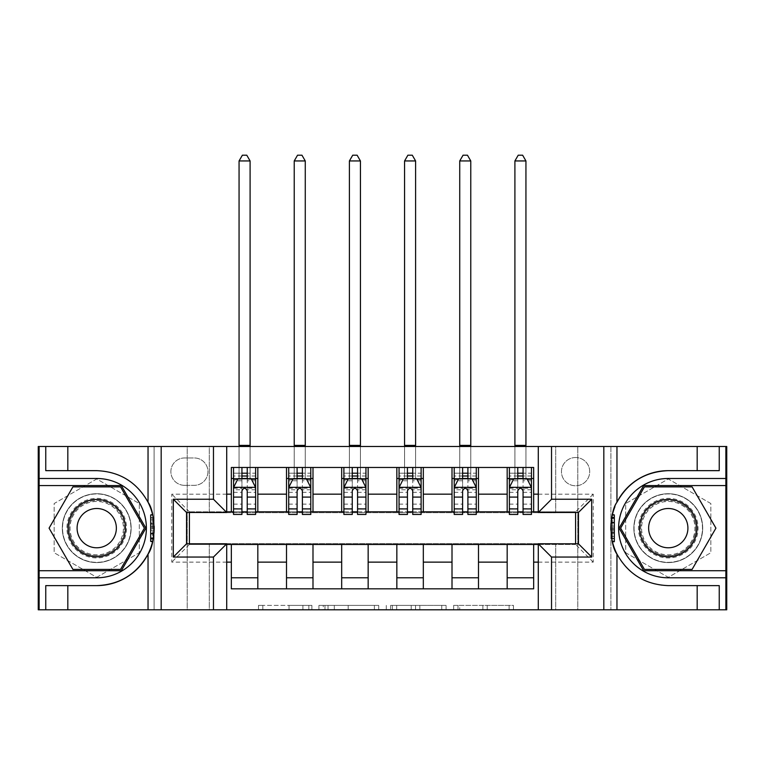 <?xml version="1.0" encoding="UTF-8"?>
<svg xmlns="http://www.w3.org/2000/svg" width="765" height="765" viewBox="0 0 765 765"><rect width="100%" height="100%" fill="white"/><g stroke="black" fill="none" stroke-linecap="round" stroke-linejoin="round"><path stroke-width="0.57" stroke-dasharray="3.83 2.87" d="M311.891 609.791L262.825 609.791L311.891 609.791L311.891 605.383L289.036 605.383L289.036 609.791L289.036 605.383L311.891 605.383L311.891 609.791L311.891 605.383L289.036 605.383L289.036 609.791L289.036 605.383L311.891 605.383L262.825 605.383L311.891 605.383M668.275 493.721A34.425 34.425 0 0 0 633.85 528.146A34.425 34.425 0 0 0 668.275 562.571A34.425 34.425 0 0 1 633.85 528.146A34.425 34.425 0 0 1 668.275 493.721A34.425 34.425 0 0 1 702.7 528.146A34.425 34.425 0 0 1 668.275 562.571A34.425 34.425 0 0 0 702.7 528.146A34.425 34.425 0 0 0 668.275 493.721A34.425 34.425 0 0 1 702.7 528.146A34.425 34.425 0 0 1 668.275 562.571A34.425 34.425 0 0 0 702.7 528.146A34.425 34.425 0 0 0 668.275 493.721A34.425 34.425 0 0 0 633.85 528.146A34.425 34.425 0 0 0 668.275 562.571A34.425 34.425 0 0 1 633.85 528.146A34.425 34.425 0 0 1 668.275 493.721M575.586 457.527A14.124 14.124 0 0 0 561.462 471.651A14.124 14.124 0 0 0 575.586 485.775A14.124 14.124 0 0 0 589.71 471.651A14.124 14.124 0 0 0 575.586 457.527A14.124 14.124 0 0 0 561.462 471.651A14.124 14.124 0 0 0 575.586 485.775A14.124 14.124 0 0 0 589.71 471.651A14.124 14.124 0 0 0 575.586 457.527M96.725 562.571A34.425 34.425 0 0 1 62.3 528.146A34.425 34.425 0 0 1 96.725 493.721A34.425 34.425 0 0 1 131.15 528.146A34.425 34.425 0 0 1 96.725 562.571A34.425 34.425 0 0 1 62.3 528.146A34.425 34.425 0 0 1 96.725 493.721A34.425 34.425 0 0 1 131.15 528.146A34.425 34.425 0 0 1 96.725 562.571A34.425 34.425 0 0 1 62.3 528.146A34.425 34.425 0 0 1 96.725 493.721A34.425 34.425 0 0 0 62.3 528.146A34.425 34.425 0 0 0 96.725 562.571A34.425 34.425 0 0 0 131.15 528.146A34.425 34.425 0 0 0 96.725 493.721A34.425 34.425 0 0 1 131.15 528.146A34.425 34.425 0 0 1 96.725 562.571M509.108 609.791L457.986 609.791L509.108 609.791L509.108 605.383L487.228 605.383L513.439 605.383L513.439 609.791L513.439 605.383L457.986 605.383L513.439 605.383L513.439 609.791L513.439 605.383L509.108 605.383L509.108 609.791M482.897 609.791L459.717 609.791L482.897 609.791L482.897 605.383L487.228 605.383L482.897 605.383L482.897 609.791L482.897 605.383L459.717 605.383L459.717 609.791L459.717 605.383L482.897 605.383L482.897 609.791M453.655 609.791L457.986 609.791L453.655 609.791L453.655 605.383L457.986 605.383L453.655 605.383L453.655 609.791M258.493 609.791L262.825 609.791L258.493 609.791L258.493 605.383L262.825 605.383L258.493 605.383L258.493 609.791M555.725 609.791L577.795 609.791L577.795 446.492L726.75 446.492L726.75 609.791L577.795 609.791L577.795 446.492L555.725 446.492L555.725 512.693L209.275 512.693L209.275 446.492L555.725 446.492L555.725 512.693L209.275 512.693L209.275 446.492L187.205 446.492L187.205 609.791L38.25 609.791L38.25 446.492L187.205 446.492L187.205 609.791L209.275 609.791L209.275 543.59L555.725 543.59L555.725 609.791L209.275 609.791L209.275 543.59L555.725 543.59L555.725 609.791M538.292 446.492L610.9 446.492L610.9 609.791L610.9 446.492L725.87 446.492L610.9 446.492L610.9 609.791L725.87 609.791L538.292 609.791L610.9 609.791L610.9 446.492L538.292 446.492L538.292 512.473L578.455 512.473L578.455 543.81L538.292 543.81L538.292 609.791M226.708 609.791L154.1 609.791L154.1 446.492L154.1 609.791L154.1 446.492L154.1 609.791L39.13 609.791L226.708 609.791L226.708 543.81L186.545 543.81L186.545 512.473L226.708 512.473L226.708 446.492L39.13 446.492L226.708 446.492M378.713 609.791L374.381 609.791L378.713 609.791L378.713 605.383L378.713 609.791M323.26 609.791L374.381 609.791L318.928 609.791L323.26 609.791L323.26 605.383L378.713 605.383L318.928 605.383L318.928 609.791L318.928 605.383L323.26 605.383L323.26 609.791M390.619 609.791L446.072 609.791L386.287 609.791L390.619 609.791L390.619 605.383L446.072 605.383L446.072 609.791L446.072 605.383L419.861 605.383L419.861 609.791M231.336 577.795L257.824 577.795L257.824 588.83L231.336 588.83L231.336 544.47M286.512 588.83L286.512 577.795L312.99 577.795L312.99 588.83L257.824 588.83M341.678 588.83L341.678 577.795L368.156 577.795L368.156 588.83L312.99 588.83M396.844 588.83L396.844 577.795L423.322 577.795L423.322 588.83L368.156 588.83M452.01 588.83L452.01 577.795L478.488 577.795L478.488 588.83L423.322 588.83M507.176 588.83L507.176 577.795L533.664 577.795L533.664 588.83L478.488 588.83M231.336 467.463L257.824 467.463L257.824 478.488L231.336 478.488L231.336 467.463M286.512 467.463L312.99 467.463L312.99 478.488L286.512 478.488L286.512 467.463L257.824 467.463M341.678 467.463L368.156 467.463L368.156 478.488L341.678 478.488L341.678 467.463L312.99 467.463M396.844 467.463L423.322 467.463L423.322 478.488L396.844 478.488L396.844 467.463L368.156 467.463M452.01 467.463L478.488 467.463L478.488 478.488L452.01 478.488L452.01 467.463L423.322 467.463M507.176 467.463L533.664 467.463L533.664 478.488L507.176 478.488L507.176 467.463L478.488 467.463M184.556 485.335L194.262 485.335A13.684 13.684 0 0 0 207.946 471.651A13.684 13.684 0 0 0 194.262 457.967L184.556 457.967A13.684 13.684 0 0 0 170.872 471.651A13.684 13.684 0 0 0 184.556 485.335L194.262 485.335A13.684 13.684 0 0 0 207.946 471.651A13.684 13.684 0 0 0 194.262 457.967L184.556 457.967A13.684 13.684 0 0 0 170.872 471.651A13.684 13.684 0 0 0 184.556 485.335M226.708 562.132L171.762 562.132L171.762 494.161L226.708 494.161M538.292 494.161L593.238 494.161L593.238 562.132L538.292 562.132M226.708 511.814L189.414 511.814L189.414 512.473M189.414 543.81L189.414 544.47L226.708 544.47M575.586 512.473L575.586 511.814L189.414 511.814L189.414 544.47L575.586 544.47L575.586 543.81M538.292 544.47L575.586 544.47L575.586 511.814L538.292 511.814M509.385 511.814L517.771 511.814M523.069 511.814L531.455 511.814M454.219 511.814L462.605 511.814M467.903 511.814L476.289 511.814M399.053 511.814L407.439 511.814M412.737 511.814L421.113 511.814M343.887 511.814L352.263 511.814M357.561 511.814L365.947 511.814M288.711 511.814L297.097 511.814M302.395 511.814L310.781 511.814M233.545 511.814L241.931 511.814M247.229 511.814L255.615 511.814M231.336 511.814L231.336 478.488M257.824 511.814L257.824 478.488M247.229 478.488L241.931 478.488M257.824 577.795L257.824 544.47M286.512 511.814L286.512 478.488M312.99 511.814L312.99 478.488M302.395 478.488L297.097 478.488M312.99 577.795L312.99 544.47M286.512 577.795L286.512 544.47M341.678 577.795L341.678 544.47M368.156 577.795L368.156 544.47M341.678 511.814L341.678 478.488M368.156 511.814L368.156 478.488M357.561 478.488L352.263 478.488M396.844 577.795L396.844 544.47M423.322 577.795L423.322 544.47M396.844 511.814L396.844 478.488M423.322 511.814L423.322 478.488M412.737 478.488L407.439 478.488M452.01 577.795L452.01 544.47M478.488 577.795L478.488 544.47M452.01 511.814L452.01 478.488M478.488 511.814L478.488 478.488M467.903 478.488L462.605 478.488M507.176 577.795L507.176 544.47M533.664 577.795L533.664 544.47M507.176 511.814L507.176 478.488M533.664 511.814L533.664 478.488M523.069 478.488L517.771 478.488M189.414 511.814L171.762 494.161M189.414 544.47L171.762 562.132M593.238 494.161L575.586 511.814M593.238 562.132L575.586 544.47M96.725 577.326L139.316 552.732L139.316 503.552L96.725 478.966L54.143 503.552L54.143 552.732L96.725 577.326L139.316 552.732L139.316 503.552L96.725 478.966L54.143 503.552L54.143 552.732L96.725 577.326M710.857 503.552L668.275 478.966L625.684 503.552L625.684 552.732L668.275 577.326L710.857 552.732L710.857 503.552L668.275 478.966L625.684 503.552L625.684 552.732L668.275 577.326L710.857 552.732L710.857 503.552M328.022 609.791L334.305 609.791L328.022 609.791L328.022 605.383L324.991 605.383L324.991 609.791L324.991 605.383L334.305 605.383L328.022 605.383L328.022 609.791M334.305 609.791L348.171 609.791L334.305 609.791L334.305 605.383L348.171 605.383L348.171 609.791L348.171 605.383L334.305 605.383L334.305 609.791M390.619 605.383L415.529 605.383L415.529 609.791L415.529 605.383L411.197 605.383L415.529 605.383L415.529 609.791L415.529 605.383L419.861 605.383M392.359 605.383L392.359 609.791L392.359 605.383M386.287 605.383L386.287 609.791L386.287 605.383M233.545 478.488L239.062 478.488L239.062 467.463L233.545 467.463L233.545 478.488L233.545 473.2L241.931 473.2L241.931 467.463L255.615 467.463L250.098 467.463L250.098 446.492M233.545 487.544L233.545 508.725L233.545 487.544L237.963 478.718L251.197 478.718L255.615 487.544L255.615 508.725L255.615 487.544M233.545 514.462L233.545 473.2L255.615 473.2L255.615 478.488L255.615 467.463M255.615 514.462L255.615 473.2L247.229 473.2L247.229 467.463L247.229 514.462M241.931 514.462L241.931 489.763L233.545 489.763M233.545 488.223L241.931 488.223L241.931 508.725L241.931 490.853C243.691 487.506 245.46 487.506 247.229 490.853L247.229 508.725L247.229 488.223L255.615 488.223M233.545 467.463L241.931 467.463M239.062 446.492L239.062 467.463L250.098 467.463L250.098 478.488L255.615 478.488M241.931 473.2L241.931 489.763M241.931 488.223L241.931 478.718M247.229 478.718L247.229 488.223M239.062 478.488L250.098 478.488L250.098 160.946L246.789 155.209L242.371 155.209L239.062 160.946L239.062 478.488M239.062 160.946L250.098 160.946M154.176 526.119L150.686 526.119L154.176 526.119L153.306 538.35L150.686 538.34L150.686 514.577L150.676 541.744L150.686 514.922L152.675 514.922A57.49 57.49 0 0 1 152.665 541.4A57.49 57.49 0 0 0 152.675 514.922L154.214 528.299L152.665 541.4L152.675 514.922L153.985 523.069L152.675 514.922L152.665 541.4L150.676 541.4L150.686 514.922L150.676 541.4L152.665 541.4L150.676 541.4L150.686 514.922L152.675 514.922L150.686 514.922L152.675 514.922L150.686 514.922L150.676 541.4L152.665 541.4L150.676 541.4L150.686 526.119L150.686 538.34L153.306 538.35L154.004 533.081L150.686 533.081M153.727 535.624A57.49 57.49 0 0 0 153.727 520.678M152.589 514.577L154.214 528.376L152.579 541.744L154.214 528.357L152.589 514.577A57.49 57.49 0 0 1 152.579 541.744M148.037 502.223A57.49 57.49 0 0 0 96.725 470.657L45.757 470.657M39.13 609.791L39.13 446.492M67.817 470.657L67.817 446.492M67.817 585.627L67.817 609.791M45.757 585.627L96.725 585.627M39.13 478.488L96.725 478.488A49.649 49.649 0 0 1 146.383 528.146A49.649 49.649 0 0 1 96.725 577.795L39.13 577.795M39.13 570.738L121.319 570.738L145.905 528.146L121.319 485.555L39.13 485.555M150.686 524.264L154.081 524.264M150.686 517.637L153.249 517.637M150.686 528.357L154.214 528.366L150.686 528.357L154.214 528.376L153.612 519.846L150.686 519.846M150.686 538.684L153.239 538.684M150.686 533.243L153.985 533.243M150.686 534.047L153.908 534.047M150.686 523.394L154.014 523.394M150.686 523.069L153.985 523.069L150.686 523.069M150.686 533.454L153.966 533.454M150.686 514.922L152.675 514.922L150.686 514.922M150.686 528.299L154.214 528.299M150.686 539.124L153.153 539.124M150.686 541.018L152.751 541.018M153.306 517.972L150.686 517.972L153.306 517.972A57.49 57.49 0 0 1 153.306 538.35L154.214 528.366M150.686 537.795L153.402 537.795M150.686 538.34L153.306 538.35M150.686 527.142L154.205 527.142L150.686 527.142M150.686 530.193L154.176 530.193L150.686 530.193M610.824 530.164L614.314 530.164L610.824 530.164L611.694 517.943L614.314 517.943L614.314 538.311L614.324 514.549L614.314 541.706L614.314 517.943L614.314 541.371L612.325 541.371A57.49 57.49 0 0 1 612.335 514.883A57.49 57.49 0 0 0 612.325 541.371L610.786 527.984L612.335 514.883L612.325 541.371L611.015 533.224L612.325 541.371L612.335 514.883L614.324 514.893L614.314 541.371L614.324 514.893L612.335 514.883L614.324 514.893L614.314 541.371L612.325 541.371L614.314 541.371L612.325 541.371L614.314 541.371L614.324 514.893L612.335 514.883L614.324 514.893L614.314 530.164L614.314 517.943L611.694 517.943L610.996 523.203L614.314 523.203M611.273 520.669A57.49 57.49 0 0 0 611.273 535.605M612.411 541.706L610.786 527.917L612.421 514.549L610.786 527.936L612.411 541.706A57.49 57.49 0 0 1 612.421 514.549M616.963 502.223A57.49 57.49 0 0 0 614.945 506.679M616.963 554.07A57.49 57.49 0 0 0 668.275 585.627L719.243 585.627M725.87 446.492L725.87 609.791M697.183 585.627L697.183 609.791M697.183 470.657L697.183 446.492M719.243 470.657L668.275 470.657M725.87 577.795L668.275 577.795A49.649 49.649 0 0 1 618.617 528.146A49.649 49.649 0 0 1 668.275 478.488L725.87 478.488M725.87 485.555L643.681 485.555L619.095 528.146L643.681 570.738L725.87 570.738M614.314 532.019L610.919 532.019M614.314 538.656L611.751 538.656M614.314 527.917L610.786 527.917M614.314 517.609L611.761 517.609M614.314 523.05L611.015 523.05M614.314 522.246L611.092 522.246M614.314 518.488L611.598 518.488L610.786 527.927L614.314 527.927L610.786 528.319M614.314 532.889L610.986 532.889M614.314 533.224L611.015 533.224L614.314 533.224M614.314 522.839L611.034 522.83M614.314 541.371L612.325 541.371L614.314 541.371M614.314 527.984L610.786 527.984M614.314 517.159L611.847 517.159M614.314 515.266L612.249 515.266M611.694 538.311L614.314 538.311L611.694 538.311A57.49 57.49 0 0 1 611.694 517.943L611.598 518.488M614.314 536.437L611.388 536.437L610.786 527.927M614.314 517.943L611.694 517.943M614.314 529.151L610.795 529.151L614.314 529.151M614.314 526.091L610.824 526.091L614.314 526.091M288.711 478.488L294.229 478.488L294.229 467.463L288.711 467.463L288.711 478.488L288.711 473.2L297.097 473.2L297.097 467.463L310.781 467.463L305.264 467.463L305.264 446.492M288.711 487.544L288.711 508.725L288.711 487.544L293.129 478.718L306.363 478.718L310.781 487.544L310.781 508.725L310.781 487.544M288.711 514.462L288.711 473.2L310.781 473.2L310.781 478.488L310.781 467.463M310.781 514.462L310.781 473.2L302.395 473.2L302.395 467.463L302.395 514.462M297.097 514.462L297.097 489.763L288.711 489.763M288.711 488.223L297.097 488.223L297.097 508.725L297.097 490.853C298.857 487.506 300.626 487.506 302.395 490.853L302.395 508.725L302.395 488.223L310.781 488.223M288.711 467.463L297.097 467.463M294.229 446.492L294.229 467.463L305.264 467.463L305.264 478.488L310.781 478.488M297.097 473.2L297.097 489.763M297.097 488.223L297.097 478.718M302.395 478.718L302.395 488.223M294.229 478.488L305.264 478.488L305.264 160.946L301.955 155.209L297.537 155.209L294.229 160.946L294.229 478.488M294.229 160.946L305.264 160.946M343.887 478.488L349.395 478.488L349.395 467.463L343.887 467.463L343.887 478.488L343.887 473.2L352.263 473.2L352.263 467.463L365.947 467.463L360.43 467.463L360.43 446.492M343.887 487.544L343.887 508.725L343.887 487.544L348.295 478.718L361.539 478.718L365.947 487.544L365.947 508.725L365.947 487.544M343.887 514.462L343.887 473.2L365.947 473.2L365.947 478.488L365.947 467.463M365.947 514.462L365.947 473.2L357.561 473.2L357.561 467.463L357.561 514.462M352.263 514.462L352.263 489.763L343.887 489.763M343.887 488.223L352.263 488.223L352.263 508.725L352.263 490.853C354.032 487.506 355.792 487.506 357.561 490.853L357.561 508.725L357.561 488.223L365.947 488.223M343.887 467.463L352.263 467.463M349.395 446.492L349.395 467.463L360.43 467.463L360.43 478.488L365.947 478.488M352.263 473.2L352.263 489.763M352.263 488.223L352.263 478.718M357.561 478.718L357.561 488.223M349.395 478.488L360.43 478.488L360.43 160.946L357.121 155.209L352.713 155.209L349.395 160.946L349.395 478.488M349.395 160.946L360.43 160.946M399.053 478.488L404.57 478.488L404.57 467.463L399.053 467.463L399.053 478.488L399.053 473.2L407.439 473.2L407.439 467.463L421.113 467.463L415.605 467.463L415.605 446.492M399.053 487.544L399.053 508.725L399.053 487.544L403.461 478.718L416.705 478.718L421.113 487.544L421.113 508.725L421.113 487.544M399.053 514.462L399.053 473.2L421.113 473.2L421.113 478.488L421.113 467.463M421.113 514.462L421.113 473.2L412.737 473.2L412.737 467.463L412.737 514.462M407.439 514.462L407.439 489.763L399.053 489.763M399.053 488.223L407.439 488.223L407.439 508.725L407.439 490.853C409.199 487.506 410.958 487.506 412.737 490.853L412.737 508.725L412.737 488.223L421.113 488.223M399.053 467.463L407.439 467.463M404.57 446.492L404.57 467.463L415.605 467.463L415.605 478.488L421.113 478.488M407.439 473.2L407.439 489.763M407.439 488.223L407.439 478.718M412.737 478.718L412.737 488.223M404.57 478.488L415.605 478.488L415.605 160.946L412.287 155.209L407.879 155.209L404.57 160.946L404.57 478.488M404.57 160.946L415.605 160.946M454.219 478.488L459.736 478.488L459.736 467.463L454.219 467.463L454.219 478.488L454.219 473.2L462.605 473.2L462.605 467.463L476.289 467.463L470.771 467.463L470.771 446.492M454.219 487.544L454.219 508.725L454.219 487.544L458.637 478.718L471.871 478.718L476.289 487.544L476.289 508.725L476.289 487.544M454.219 514.462L454.219 473.2L476.289 473.2L476.289 478.488L476.289 467.463M476.289 514.462L476.289 473.2L467.903 473.2L467.903 467.463L467.903 514.462M462.605 514.462L462.605 489.763L454.219 489.763M454.219 488.223L462.605 488.223L462.605 508.725L462.605 490.853C464.365 487.506 466.134 487.506 467.903 490.853L467.903 508.725L467.903 488.223L476.289 488.223M454.219 467.463L462.605 467.463M459.736 446.492L459.736 467.463L470.771 467.463L470.771 478.488L476.289 478.488M462.605 473.2L462.605 489.763M462.605 488.223L462.605 478.718M467.903 478.718L467.903 488.223M459.736 478.488L470.771 478.488L470.771 160.946L467.463 155.209L463.045 155.209L459.736 160.946L459.736 478.488M459.736 160.946L470.771 160.946M81.836 502.347A29.787 29.787 0 0 0 70.925 543.035A29.787 29.787 0 0 0 111.623 553.946A29.787 29.787 0 0 0 122.524 513.248A29.787 29.787 0 0 0 81.836 502.347M110.523 552.034A27.588 27.588 0 0 1 72.838 541.936A27.588 27.588 0 0 1 82.936 504.259A27.588 27.588 0 0 0 72.838 541.936A27.588 27.588 0 0 0 110.523 552.034A27.588 27.588 0 0 0 120.621 514.348A27.588 27.588 0 0 0 82.936 504.259A27.588 27.588 0 0 1 120.621 514.348A27.588 27.588 0 0 1 110.523 552.034A27.588 27.588 0 0 0 120.621 514.348A27.588 27.588 0 0 0 82.936 504.259M106.545 545.149A19.641 19.641 0 0 1 79.723 537.967A19.641 19.641 0 0 1 86.904 511.135A19.641 19.641 0 0 1 113.736 518.326A19.641 19.641 0 0 1 106.545 545.149M79.627 498.522A34.205 34.205 0 0 1 126.349 511.039A34.205 34.205 0 0 1 113.832 557.761A34.205 34.205 0 0 1 67.11 545.244A34.205 34.205 0 0 1 79.627 498.522A34.205 34.205 0 0 1 126.349 511.039A34.205 34.205 0 0 1 113.832 557.761A34.205 34.205 0 0 1 67.11 545.244A34.205 34.205 0 0 1 79.627 498.522M144.375 528.146L120.554 569.409L72.904 569.409L49.075 528.146L72.904 486.875L120.554 486.875L144.375 528.146M653.377 553.946A29.787 29.787 0 0 0 694.075 543.035A29.787 29.787 0 0 0 683.164 502.347A29.787 29.787 0 0 0 642.476 513.248A29.787 29.787 0 0 0 653.377 553.946M682.064 504.259A27.588 27.588 0 0 1 692.162 541.936A27.588 27.588 0 0 1 654.477 552.034A27.588 27.588 0 0 0 692.162 541.936A27.588 27.588 0 0 0 682.064 504.259A27.588 27.588 0 0 0 644.379 514.348A27.588 27.588 0 0 0 654.477 552.034A27.588 27.588 0 0 1 644.379 514.348A27.588 27.588 0 0 1 682.064 504.259A27.588 27.588 0 0 0 644.379 514.348A27.588 27.588 0 0 0 654.477 552.034M678.096 511.135A19.641 19.641 0 0 1 685.277 537.967A19.641 19.641 0 0 1 658.455 545.149A19.641 19.641 0 0 1 651.264 518.326A19.641 19.641 0 0 1 678.096 511.135M651.168 557.761A34.205 34.205 0 0 1 638.651 511.039A34.205 34.205 0 0 1 685.373 498.522A34.205 34.205 0 0 1 697.89 545.244A34.205 34.205 0 0 1 651.168 557.761A34.205 34.205 0 0 1 638.651 511.039A34.205 34.205 0 0 1 685.373 498.522A34.205 34.205 0 0 1 697.89 545.244A34.205 34.205 0 0 1 651.168 557.761M644.446 486.875L692.096 486.875L715.925 528.146L692.096 569.409L644.446 569.409L620.625 528.146L644.446 486.875M509.385 478.488L514.902 478.488L514.902 467.463L509.385 467.463L509.385 478.488L509.385 473.2L517.771 473.2L517.771 467.463L531.455 467.463L525.938 467.463L525.938 446.492M509.385 487.544L509.385 508.725L509.385 487.544L513.803 478.718L527.037 478.718L531.455 487.544L531.455 508.725L531.455 487.544M509.385 514.462L509.385 473.2L531.455 473.2L531.455 478.488L531.455 467.463M531.455 514.462L531.455 473.2L523.069 473.2L523.069 467.463L523.069 514.462M517.771 514.462L517.771 489.763L509.385 489.763M509.385 488.223L517.771 488.223L517.771 508.725L517.771 490.853C519.531 487.506 521.3 487.506 523.069 490.853L523.069 508.725L523.069 488.223L531.455 488.223M509.385 467.463L517.771 467.463M514.902 446.492L514.902 467.463L525.938 467.463L525.938 478.488L531.455 478.488M517.771 473.2L517.771 489.763M517.771 488.223L517.771 478.718M523.069 478.718L523.069 488.223M514.902 478.488L525.938 478.488L525.938 160.946L522.629 155.209L518.211 155.209L514.902 160.946L514.902 478.488M514.902 160.946L525.938 160.946M308.85 605.383L308.85 609.791L308.85 605.383M302.902 605.383L302.902 609.791L302.902 605.383M262.825 605.383L262.825 609.791L262.825 605.383M374.381 605.383L374.381 609.791L374.381 605.383M441.74 605.383L441.74 609.791L441.74 605.383M411.197 605.383L411.197 609.791L411.197 605.383M396.691 605.383L396.691 609.791L396.691 605.383M487.228 605.383L487.228 609.791L487.228 605.383M457.986 605.383L457.986 609.791L457.986 605.383M233.66 487.324L255.5 487.324M233.545 504.135L241.931 504.135M241.931 480.783L233.545 480.783M255.615 480.783L247.229 480.783M237.695 479.244L241.931 479.244M247.229 479.244L251.465 479.244M255.615 489.763L247.229 489.763M247.229 504.135L255.615 504.135M233.545 492.306L241.931 492.306M247.229 492.306L255.615 492.306M255.615 476.002L247.229 476.002M241.931 476.002L233.545 476.002M239.062 445.393L250.098 445.393M150.676 541.4L152.665 541.4M614.324 514.893L612.335 514.883M288.826 487.324L310.666 487.324M288.711 504.135L297.097 504.135M297.097 480.783L288.711 480.783M310.781 480.783L302.395 480.783M292.861 479.244L297.097 479.244M302.395 479.244L306.631 479.244M310.781 489.763L302.395 489.763M302.395 504.135L310.781 504.135M288.711 492.306L297.097 492.306M302.395 492.306L310.781 492.306M310.781 476.002L302.395 476.002M297.097 476.002L288.711 476.002M294.229 445.393L305.264 445.393M343.992 487.324L365.842 487.324M343.887 504.135L352.263 504.135M352.263 480.783L343.887 480.783M365.947 480.783L357.561 480.783M348.027 479.244L352.263 479.244M357.561 479.244L361.797 479.244M365.947 489.763L357.561 489.763M357.561 504.135L365.947 504.135M343.887 492.306L352.263 492.306M357.561 492.306L365.947 492.306M365.947 476.002L357.561 476.002M352.263 476.002L343.887 476.002M349.395 445.393L360.43 445.393M399.158 487.324L421.008 487.324M399.053 504.135L407.439 504.135M407.439 480.783L399.053 480.783M421.113 480.783L412.737 480.783M403.203 479.244L407.439 479.244M412.737 479.244L416.973 479.244M421.113 489.763L412.737 489.763M412.737 504.135L421.113 504.135M399.053 492.306L407.439 492.306M412.737 492.306L421.113 492.306M421.113 476.002L412.737 476.002M407.439 476.002L399.053 476.002M404.57 445.393L415.605 445.393M454.334 487.324L476.174 487.324M454.219 504.135L462.605 504.135M462.605 480.783L454.219 480.783M476.289 480.783L467.903 480.783M458.369 479.244L462.605 479.244M467.903 479.244L472.139 479.244M476.289 489.763L467.903 489.763M467.903 504.135L476.289 504.135M454.219 492.306L462.605 492.306M467.903 492.306L476.289 492.306M476.289 476.002L467.903 476.002M462.605 476.002L454.219 476.002M459.736 445.393L470.771 445.393M110.064 551.249A26.679 26.679 0 0 1 73.622 541.486A26.679 26.679 0 0 1 83.385 505.043A26.679 26.679 0 0 1 119.837 514.807A26.679 26.679 0 0 1 110.064 551.249M681.615 505.043A26.679 26.679 0 0 1 691.378 541.486A26.679 26.679 0 0 1 654.936 551.249A26.679 26.679 0 0 1 645.163 514.807A26.679 26.679 0 0 1 681.615 505.043M509.5 487.324L531.34 487.324M509.385 504.135L517.771 504.135M517.771 480.783L509.385 480.783M531.455 480.783L523.069 480.783M513.535 479.244L517.771 479.244M523.069 479.244L527.305 479.244M531.455 489.763L523.069 489.763M523.069 504.135L531.455 504.135M509.385 492.306L517.771 492.306M523.069 492.306L531.455 492.306M531.455 476.002L523.069 476.002M517.771 476.002L509.385 476.002M514.902 445.393L525.938 445.393M233.545 508.725L241.931 508.725M247.229 508.725L255.615 508.725M288.711 508.725L297.097 508.725M302.395 508.725L310.781 508.725M343.887 508.725L352.263 508.725M357.561 508.725L365.947 508.725M399.053 508.725L407.439 508.725M412.737 508.725L421.113 508.725M454.219 508.725L462.605 508.725M467.903 508.725L476.289 508.725M509.385 508.725L517.771 508.725M523.069 508.725L531.455 508.725"/><path stroke-width="1.15" d="M725.87 570.738L725.87 609.791L726.75 609.791L726.75 446.492L725.87 446.492L725.87 485.555L643.681 485.555L619.095 528.146L643.681 570.738L725.87 570.738L725.87 485.555M226.708 609.791L538.292 609.791L538.292 543.81L578.455 543.81L578.455 512.473L538.292 512.473L538.292 446.492L226.708 446.492L226.708 512.473L186.545 512.473L186.545 543.81L226.708 543.81L226.708 609.791L67.817 609.791L67.817 585.627L96.725 585.627A57.49 57.49 0 0 0 152.579 541.744L150.676 541.4L152.665 541.4A57.49 57.49 0 0 0 153.727 535.624M39.13 485.555L39.13 446.492L38.25 446.492L38.25 609.791L39.13 609.791L39.13 570.738L121.319 570.738L145.905 528.146L121.319 485.555L39.13 485.555L39.13 570.738M226.708 544.47L231.336 544.47L231.336 588.83L533.664 588.83L533.664 544.47L538.292 544.47M231.336 562.132L226.708 562.132M226.708 494.161L231.336 494.161L231.336 511.814L226.708 511.814M538.292 511.814L533.664 511.814L533.664 467.463L231.336 467.463L231.336 494.161M533.664 494.161L538.292 494.161M538.292 562.132L533.664 562.132M189.414 512.473L189.414 543.81M507.176 467.463L507.176 511.814L509.385 511.814M517.771 511.814L523.069 511.814M531.455 511.814L533.664 511.814M507.176 511.814L476.289 511.814M452.01 467.463L452.01 511.814L454.219 511.814M462.605 511.814L467.903 511.814M452.01 511.814L421.113 511.814M396.844 467.463L396.844 511.814L399.053 511.814M407.439 511.814L412.737 511.814M396.844 511.814L365.947 511.814M341.678 467.463L341.678 511.814L343.887 511.814M352.263 511.814L357.561 511.814M341.678 511.814L310.781 511.814M286.512 467.463L286.512 511.814L288.711 511.814M297.097 511.814L302.395 511.814M286.512 511.814L255.615 511.814M231.336 511.814L233.545 511.814M241.931 511.814L247.229 511.814M575.586 543.81L575.586 512.473M231.336 544.47L257.824 544.47L257.824 588.83M533.664 544.47L257.824 544.47M257.824 467.463L257.824 511.814M231.336 478.488L233.545 478.488M241.931 478.488L247.229 478.488M255.615 478.488L257.824 478.488M231.336 577.795L257.824 577.795M286.512 544.47L286.512 588.83M312.99 467.463L312.99 511.814M286.512 478.488L288.711 478.488M297.097 478.488L302.395 478.488M310.781 478.488L312.99 478.488M312.99 544.47L312.99 588.83M286.512 577.795L312.99 577.795M341.678 544.47L341.678 588.83M368.156 544.47L368.156 588.83M341.678 577.795L368.156 577.795M368.156 467.463L368.156 511.814M341.678 478.488L343.887 478.488M352.263 478.488L357.561 478.488M365.947 478.488L368.156 478.488M396.844 544.47L396.844 588.83M423.322 544.47L423.322 588.83M396.844 577.795L423.322 577.795M423.322 467.463L423.322 511.814M396.844 478.488L399.053 478.488M407.439 478.488L412.737 478.488M421.113 478.488L423.322 478.488M452.01 544.47L452.01 588.83M478.488 544.47L478.488 588.83M452.01 577.795L478.488 577.795M478.488 467.463L478.488 511.814M452.01 478.488L454.219 478.488M462.605 478.488L467.903 478.488M476.289 478.488L478.488 478.488M507.176 544.47L507.176 588.83M507.176 577.795L533.664 577.795M507.176 478.488L509.385 478.488M517.771 478.488L523.069 478.488M531.455 478.488L533.664 478.488M247.229 473.2L241.931 473.2M255.615 508.926L247.229 508.926L247.229 514.462L255.615 514.462L255.615 487.544L251.197 478.718L237.963 478.718L233.545 487.544L233.545 514.462L241.931 514.462L241.931 508.926L233.545 508.926M233.545 487.544L233.545 467.463M255.615 487.544L255.615 467.463M241.931 478.718L241.931 467.463M247.229 467.463L247.229 478.718M247.229 508.926L247.229 490.853C245.46 487.448 243.7 487.448 241.931 490.853L241.931 508.926M239.062 446.492L239.062 160.946L250.098 160.946L246.789 155.209L242.371 155.209L239.062 160.946M250.098 446.492L250.098 160.946M153.727 520.678A57.49 57.49 0 0 0 152.675 514.922L150.686 514.922L150.676 541.4M150.686 514.922L152.589 514.577A57.49 57.49 0 0 0 148.037 502.223C136.82 482.132 119.723 471.613 96.725 470.657L67.817 470.657L67.817 446.492L39.13 446.492M96.725 585.627C119.723 584.68 136.82 574.161 148.037 554.07C155.84 543.781 155.84 512.521 148.037 502.223L148.037 446.492L67.817 446.492M213.464 609.791L213.464 557.054L173.301 557.054L173.301 499.239L213.464 499.239L213.464 446.492L161.176 446.492L161.176 609.791M39.13 577.795L96.725 577.795A49.649 49.649 0 0 0 146.383 528.146A49.649 49.649 0 0 0 96.725 478.488L39.13 478.488M67.817 609.791L39.13 609.791M148.037 446.492L161.176 446.492M213.464 446.492L226.708 446.492M67.817 585.627L45.757 585.627L45.757 609.791M67.817 470.657L45.757 470.657L45.757 446.492M213.464 557.054L226.708 543.81M173.301 557.054L186.545 543.81M173.301 499.239L186.545 512.473M213.464 499.239L226.708 512.473M154.004 533.081L154.214 528.338M154.214 527.965L154.176 526.119M153.612 519.846L153.306 517.972M538.292 446.492L697.183 446.492L697.183 470.657L668.275 470.657A57.49 57.49 0 0 0 616.963 502.223C609.16 512.502 609.16 543.772 616.963 554.07A57.49 57.49 0 0 1 612.411 541.706L614.314 541.706L614.324 514.893L612.335 514.883A57.49 57.49 0 0 0 611.273 520.669M611.273 535.605A57.49 57.49 0 0 0 612.325 541.371L614.314 541.371M614.945 506.679A57.49 57.49 0 0 0 612.421 514.549L614.324 514.893M697.183 609.791L616.963 609.791L616.963 554.07C628.18 574.161 645.278 584.68 668.275 585.627L697.183 585.627L697.183 609.791L725.87 609.791M668.275 470.657C645.278 471.613 628.18 482.132 616.963 502.223L616.963 446.492M551.536 446.492L551.536 499.239L591.699 499.239L591.699 557.054L551.536 557.054L551.536 609.791L603.824 609.791L603.824 446.492M725.87 478.488L668.275 478.488A49.649 49.649 0 0 0 618.617 528.146A49.649 49.649 0 0 0 668.275 577.795L725.87 577.795M697.183 446.492L725.87 446.492M616.963 609.791L603.824 609.791M551.536 609.791L538.292 609.791M697.183 470.657L719.243 470.657L719.243 446.492M697.183 585.627L719.243 585.627L719.243 609.791M551.536 499.239L538.292 512.473M591.699 499.239L578.455 512.473M591.699 557.054L578.455 543.81M551.536 557.054L538.292 543.81M610.996 523.203L610.786 527.955M610.786 528.319L610.824 530.164M611.388 536.437L611.694 538.311M302.395 473.2L297.097 473.2M310.781 508.926L302.395 508.926L302.395 514.462L310.781 514.462L310.781 487.544L306.363 478.718L293.129 478.718L288.711 487.544L288.711 514.462L297.097 514.462L297.097 508.926L288.711 508.926M288.711 487.544L288.711 467.463M310.781 487.544L310.781 467.463M297.097 478.718L297.097 467.463M302.395 467.463L302.395 478.718M302.395 508.926L302.395 490.853C300.635 487.448 298.866 487.448 297.097 490.853L297.097 508.926M294.229 446.492L294.229 160.946L305.264 160.946L301.955 155.209L297.537 155.209L294.229 160.946M305.264 446.492L305.264 160.946M357.561 473.2L352.263 473.2M365.947 508.926L357.561 508.926L357.561 514.462L365.947 514.462L365.947 487.544L361.539 478.718L348.295 478.718L343.887 487.544L343.887 514.462L352.263 514.462L352.263 508.926L343.887 508.926M343.887 487.544L343.887 467.463M365.947 487.544L365.947 467.463M352.263 478.718L352.263 467.463M357.561 467.463L357.561 478.718M357.561 508.926L357.561 490.853C355.801 487.448 354.032 487.448 352.263 490.853L352.263 508.926M349.395 446.492L349.395 160.946L360.43 160.946L357.121 155.209L352.713 155.209L349.395 160.946M360.43 446.492L360.43 160.946M412.737 473.2L407.439 473.2M421.113 508.926L412.737 508.926L412.737 514.462L421.113 514.462L421.113 487.544L416.705 478.718L403.461 478.718L399.053 487.544L399.053 514.462L407.439 514.462L407.439 508.926L399.053 508.926M399.053 487.544L399.053 467.463M421.113 487.544L421.113 467.463M407.439 478.718L407.439 467.463M412.737 467.463L412.737 478.718M412.737 508.926L412.737 490.853C410.968 487.448 409.208 487.448 407.439 490.853L407.439 508.926M404.57 446.492L404.57 160.946L415.605 160.946L412.287 155.209L407.879 155.209L404.57 160.946M415.605 446.492L415.605 160.946M467.903 473.2L462.605 473.2M476.289 508.926L467.903 508.926L467.903 514.462L476.289 514.462L476.289 487.544L471.871 478.718L458.637 478.718L454.219 487.544L454.219 514.462L462.605 514.462L462.605 508.926L454.219 508.926M454.219 487.544L454.219 467.463M476.289 487.544L476.289 467.463M462.605 478.718L462.605 467.463M467.903 467.463L467.903 478.718M467.903 508.926L467.903 490.853C466.134 487.448 464.374 487.448 462.605 490.853L462.605 508.926M459.736 446.492L459.736 160.946L470.771 160.946L467.463 155.209L463.045 155.209L459.736 160.946M470.771 446.492L470.771 160.946M82.381 503.303A28.688 28.688 0 0 0 71.881 542.49A28.688 28.688 0 0 0 111.068 552.99A28.688 28.688 0 0 0 121.568 513.803A28.688 28.688 0 0 0 82.381 503.303M86.904 511.135A19.641 19.641 0 0 0 79.723 537.967A19.641 19.641 0 0 0 106.545 545.149A19.641 19.641 0 0 0 113.736 518.326A19.641 19.641 0 0 0 86.904 511.135M144.375 528.146L120.554 569.409L72.904 569.409L49.075 528.146L72.904 486.875L120.554 486.875L144.375 528.146M653.932 552.99A28.688 28.688 0 0 0 693.119 542.49A28.688 28.688 0 0 0 682.619 503.303A28.688 28.688 0 0 0 643.432 513.803A28.688 28.688 0 0 0 653.932 552.99M658.455 545.149A19.641 19.641 0 0 0 685.277 537.967A19.641 19.641 0 0 0 678.096 511.135A19.641 19.641 0 0 0 651.264 518.326A19.641 19.641 0 0 0 658.455 545.149M644.446 486.875L692.096 486.875L715.925 528.146L692.096 569.409L644.446 569.409L620.625 528.146L644.446 486.875M523.069 473.2L517.771 473.2M531.455 508.926L523.069 508.926L523.069 514.462L531.455 514.462L531.455 487.544L527.037 478.718L513.803 478.718L509.385 487.544L509.385 514.462L517.771 514.462L517.771 508.926L509.385 508.926M509.385 487.544L509.385 467.463M531.455 487.544L531.455 467.463M517.771 478.718L517.771 467.463M523.069 467.463L523.069 478.718M523.069 508.926L523.069 490.853C521.309 487.448 519.54 487.448 517.771 490.853L517.771 508.926M514.902 446.492L514.902 160.946L525.938 160.946L522.629 155.209L518.211 155.209L514.902 160.946M525.938 446.492L525.938 160.946M286.512 562.132L257.824 562.132M286.512 494.161L257.824 494.161M341.678 494.161L312.99 494.161M341.678 562.132L312.99 562.132M396.844 494.161L368.156 494.161M396.844 562.132L368.156 562.132M452.01 494.161L423.322 494.161M452.01 562.132L423.322 562.132M507.176 494.161L478.488 494.161M507.176 562.132L478.488 562.132M255.5 487.324L233.66 487.324M233.545 479.244L237.695 479.244M251.465 479.244L255.615 479.244M241.931 497.097L233.545 497.097M255.615 497.097L247.229 497.097M247.229 476.002L241.931 476.002M239.062 445.393L250.098 445.393M148.037 609.791L148.037 554.07M310.666 487.324L288.826 487.324M288.711 479.244L292.861 479.244M306.631 479.244L310.781 479.244M297.097 497.097L288.711 497.097M310.781 497.097L302.395 497.097M302.395 476.002L297.097 476.002M294.229 445.393L305.264 445.393M365.842 487.324L343.992 487.324M343.887 479.244L348.027 479.244M361.797 479.244L365.947 479.244M352.263 497.097L343.887 497.097M365.947 497.097L357.561 497.097M357.561 476.002L352.263 476.002M349.395 445.393L360.43 445.393M421.008 487.324L399.158 487.324M399.053 479.244L403.203 479.244M416.973 479.244L421.113 479.244M407.439 497.097L399.053 497.097M421.113 497.097L412.737 497.097M412.737 476.002L407.439 476.002M404.57 445.393L415.605 445.393M476.174 487.324L454.334 487.324M454.219 479.244L458.369 479.244M472.139 479.244L476.289 479.244M462.605 497.097L454.219 497.097M476.289 497.097L467.903 497.097M467.903 476.002L462.605 476.002M459.736 445.393L470.771 445.393M531.34 487.324L509.5 487.324M509.385 479.244L513.535 479.244M527.305 479.244L531.455 479.244M517.771 497.097L509.385 497.097M531.455 497.097L523.069 497.097M523.069 476.002L517.771 476.002M514.902 445.393L525.938 445.393"/></g></svg>

